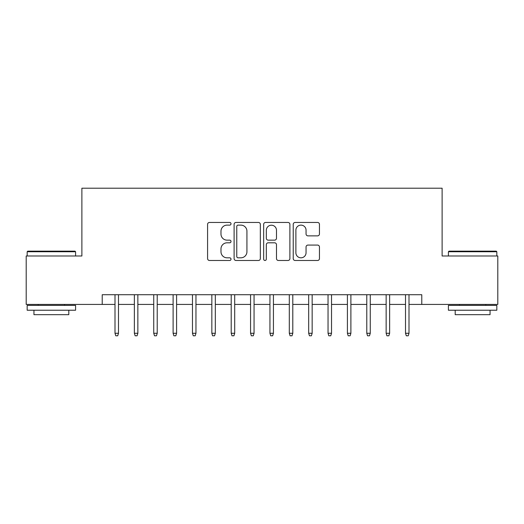 <?xml version="1.0" encoding="UTF-8"?>
<svg xmlns="http://www.w3.org/2000/svg" width="524" height="524" viewBox="0 0 524 524"><rect width="100%" height="100%" fill="white"/><g stroke="black" fill="none" stroke-linecap="round" stroke-linejoin="round"><path stroke-width="0.79" d="M231.012 223.787A1.33 1.33 0 0 0 229.682 222.458L209.482 222.458A1.899 1.899 0 0 0 207.583 224.364L207.583 258.581A1.899 1.899 0 0 0 209.482 260.48L229.682 260.48A1.33 1.33 0 0 0 231.012 259.151A1.33 1.33 0 0 0 229.682 257.821L227.069 257.821A6.085 6.085 0 0 1 220.984 251.736L220.984 248.887A6.085 6.085 0 0 1 227.069 242.802L229.682 242.802A1.33 1.33 0 0 0 231.012 241.472A1.33 1.33 0 0 0 229.682 240.143L227.069 240.143A6.085 6.085 0 0 1 220.984 234.058L220.984 231.202A6.085 6.085 0 0 1 227.069 225.124L229.682 225.124A1.33 1.33 0 0 0 231.012 223.787M317.557 235.866A1.899 1.899 0 0 0 319.457 233.959L319.457 224.364A1.899 1.899 0 0 0 317.557 222.458L295.123 222.458A1.899 1.899 0 0 0 293.224 224.364L293.224 258.581A1.899 1.899 0 0 0 295.123 260.48L317.557 260.48A1.899 1.899 0 0 0 319.457 258.581L319.457 246.981A1.899 1.899 0 0 0 317.557 245.081L307.955 245.081A1.899 1.899 0 0 0 306.055 246.981L306.055 252.732A5.083 5.083 0 0 1 300.973 257.821A5.083 5.083 0 0 1 295.883 252.732L295.883 230.206A5.083 5.083 0 0 1 300.973 225.124A5.083 5.083 0 0 1 306.055 230.206L306.055 233.959A1.899 1.899 0 0 0 307.955 235.866L317.557 235.866M102.219 304.418L26.2 304.418L26.2 255.994L81.882 255.994L81.882 188.208L442.118 188.208L442.118 255.994L497.8 255.994L497.8 304.418L421.781 304.418L421.781 294.73L102.219 294.73L102.219 304.418L114.998 304.418M260.336 224.364A1.899 1.899 0 0 0 258.437 222.458L236.003 222.458A1.899 1.899 0 0 0 234.104 224.364L234.104 258.581A1.899 1.899 0 0 0 236.003 260.48L258.437 260.48A1.899 1.899 0 0 0 260.336 258.581L260.336 224.364M265.563 222.458L287.997 222.458A1.899 1.899 0 0 1 289.896 224.364L289.896 258.581A1.899 1.899 0 0 1 287.997 260.48L278.395 260.48A1.899 1.899 0 0 1 276.495 258.581L276.495 244.701A1.899 1.899 0 0 0 274.596 242.802L268.229 242.802A1.899 1.899 0 0 0 266.323 244.701L266.323 259.151A1.33 1.33 0 0 1 264.993 260.48A1.33 1.33 0 0 1 263.664 259.151L263.664 224.364A1.899 1.899 0 0 1 265.563 222.458M118.49 304.418L134.367 304.418M137.851 304.418L153.735 304.418M157.22 304.418L173.103 304.418M176.588 304.418L192.472 304.418M195.956 304.418L211.84 304.418M215.325 304.418L231.208 304.418M234.693 304.418L250.57 304.418M254.061 304.418L269.939 304.418M273.43 304.418L289.307 304.418M292.792 304.418L308.675 304.418M312.16 304.418L328.044 304.418M331.528 304.418L347.412 304.418M350.897 304.418L366.78 304.418M370.265 304.418L386.149 304.418M389.633 304.418L405.511 304.418M409.002 304.418L421.781 304.418M238.093 225.124A1.33 1.33 0 0 0 236.763 226.453L236.763 256.491A1.33 1.33 0 0 0 238.093 257.821L240.85 257.821A6.085 6.085 0 0 0 246.935 251.736L246.935 231.202A6.085 6.085 0 0 0 240.85 225.124L238.093 225.124M276.495 230.305A5.083 5.083 0 0 0 271.412 225.215A5.083 5.083 0 0 0 266.323 230.305L266.323 238.237A1.899 1.899 0 0 0 268.229 240.143L274.596 240.143A1.899 1.899 0 0 0 276.495 238.237L276.495 230.305M114.998 333.271L115.778 335.792L117.71 335.792L118.49 333.271L114.998 333.271L114.998 294.73M118.49 333.271L118.49 294.73M27.752 251.153L75.004 251.153L75.587 251.736L27.169 251.736L27.752 251.153M51.378 310.228L27.169 310.228L27.169 305.381L75.587 305.381L75.587 310.228L51.378 310.228M68.808 310.228L68.808 314.682L33.949 314.682L33.949 310.228M448.996 251.153L496.248 251.153L496.831 251.736L448.413 251.736L448.996 251.153M472.622 310.228L448.413 310.228L448.413 305.381L496.831 305.381L496.831 310.228L472.622 310.228M490.051 310.228L490.051 314.682L455.192 314.682L455.192 310.228M134.367 333.271L135.14 335.792L137.078 335.792L137.851 333.271L134.367 333.271L134.367 294.73M137.851 333.271L137.851 294.73M153.735 333.271L154.508 335.792L156.447 335.792L157.22 333.271L153.735 333.271L153.735 294.73M157.22 333.271L157.22 294.73M173.103 333.271L173.876 335.792L175.815 335.792L176.588 333.271L173.103 333.271L173.103 294.73M176.588 333.271L176.588 294.73M192.472 333.271L193.245 335.792L195.183 335.792L195.956 333.271L192.472 333.271L192.472 294.73M195.956 333.271L195.956 294.73M211.84 333.271L212.613 335.792L214.552 335.792L215.325 333.271L211.84 333.271L211.84 294.73M215.325 333.271L215.325 294.73M231.208 333.271L231.981 335.792L233.92 335.792L234.693 333.271L231.208 333.271L231.208 294.73M234.693 333.271L234.693 294.73M250.57 333.271L251.35 335.792L253.282 335.792L254.061 333.271L250.57 333.271L250.57 294.73M254.061 333.271L254.061 294.73M269.939 333.271L270.718 335.792L272.65 335.792L273.43 333.271L269.939 333.271L269.939 294.73M273.43 333.271L273.43 294.73M289.307 333.271L290.08 335.792L292.019 335.792L292.792 333.271L289.307 333.271L289.307 294.73M292.792 333.271L292.792 294.73M308.675 333.271L309.448 335.792L311.387 335.792L312.16 333.271L308.675 333.271L308.675 294.73M312.16 333.271L312.16 294.73M328.044 333.271L328.817 335.792L330.755 335.792L331.528 333.271L328.044 333.271L328.044 294.73M331.528 333.271L331.528 294.73M347.412 333.271L348.185 335.792L350.124 335.792L350.897 333.271L347.412 333.271L347.412 294.73M350.897 333.271L350.897 294.73M366.78 333.271L367.553 335.792L369.492 335.792L370.265 333.271L366.78 333.271L366.78 294.73M370.265 333.271L370.265 294.73M386.149 333.271L386.922 335.792L388.86 335.792L389.633 333.271L386.149 333.271L386.149 294.73M389.633 333.271L389.633 294.73M405.511 333.271L406.29 335.792L408.222 335.792L409.002 333.271L405.511 333.271L405.511 294.73M409.002 333.271L409.002 294.73M27.169 255.994L27.169 251.736M38.206 305.381L38.206 304.418M64.55 305.381L64.55 304.418M75.587 255.994L75.587 251.736M448.413 255.994L448.413 251.736M459.45 305.381L459.45 304.418M485.794 305.381L485.794 304.418M496.831 255.994L496.831 251.736"/></g></svg>
